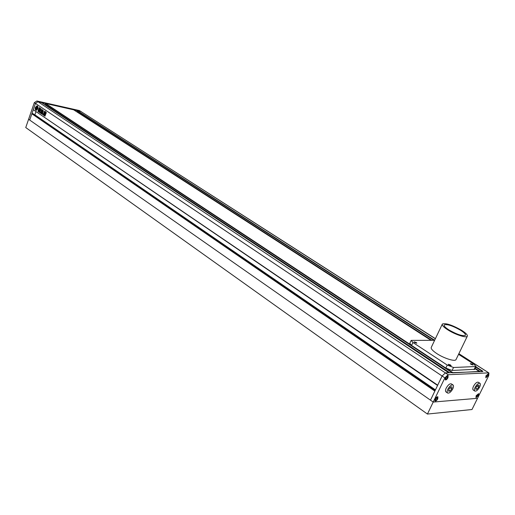 <?xml version="1.0" encoding="UTF-8"?>
<svg xmlns="http://www.w3.org/2000/svg" width="515" height="515" viewBox="0 0 515 515"><rect width="100%" height="100%" fill="white"/><g stroke="black" fill="none" stroke-linecap="round" stroke-linejoin="round"><path stroke-width="0.77" d="M448.874 389.353L450.149 387.576M476.079 387.306L477.096 386.012L478.705 387.1L479.04 385.136L477.733 385.22L476.085 387.274L475.751 389.243L477.064 389.153L475.899 388.381M477.064 389.153L478.705 387.1M475.12 387.344C474.257 389.218 474.154 390.46 474.817 391.065C476.298 391.413 477.914 390.067 479.665 387.035C480.534 385.149 480.63 383.907 479.961 383.302C478.487 382.954 476.871 384.299 475.12 387.344M479.941 383.289L478.345 382.246C476.864 381.892 475.248 383.237 473.504 386.276C472.641 388.149 472.538 389.392 473.208 389.99L473.227 390.003M450.033 391.059L451.758 388.922L452.061 386.874L450.638 386.971L448.906 389.115L448.604 391.162L450.033 391.059L448.752 390.19M451.758 388.922L450.116 387.814M447.857 389.185C446.988 391.11 446.904 392.391 447.612 393.035C449.228 393.447 450.953 392.05 452.794 388.851C453.67 386.926 453.754 385.638 453.039 384.988C451.43 384.583 449.698 385.98 447.857 389.185M453.02 384.975L451.391 383.881C449.775 383.469 448.05 384.866 446.209 388.065C445.346 389.99 445.263 391.271 445.971 391.915L445.99 391.928M487.866 375.693L488.059 374.572L487.332 374.605L486.398 375.77L486.205 376.89L486.933 376.851L487.866 375.693L486.939 375.1M488.239 375.673L488.394 373.8L486.025 375.789L485.87 377.662L488.239 375.673M486.282 376.433L486.933 376.851M478.255 394.451L477.514 394.509L476.401 396.775L477.141 396.711L478.255 394.451M478.441 395.526L478.596 393.705L476.201 395.707L476.053 397.522L478.441 395.526M476.484 396.273L477.141 396.711M477.16 394.954L478.062 395.552M435.632 398.983L435.471 400.149L436.308 400.084L437.306 398.848L437.467 397.683L436.63 397.747L435.632 398.983M437.737 398.816L437.853 396.898C437.023 396.685 436.141 397.387 435.201 399.016L435.085 400.928C435.915 401.146 436.797 400.438 437.737 398.816M435.555 399.556L436.308 400.084M436.302 398.153L437.306 398.848M445.668 379.008L446.499 378.969L447.496 377.733L447.67 376.536L446.846 376.574L445.842 377.817L445.668 379.008M447.928 377.707L448.037 375.731C447.213 375.519 446.338 376.22 445.411 377.836L445.301 379.812C446.125 380.025 447.001 379.323 447.928 377.707M445.752 378.461L446.499 378.969M446.466 377.044L447.496 377.733M431.313 340.28L76.941 111.774L77.417 110.59L81.048 111.498L38.007 101.738L35.438 103.418L29.703 120.072L430.489 400.168L442.108 376.008L445.372 372.892L482.587 371.566M448.739 372.757L445.372 372.892L442.108 376.008L437.705 385.169L33.269 109.721L35.438 103.418L34.312 102.659L28.589 119.293L29.703 120.072L31.866 113.802L434.853 391.085L430.489 400.168L433.205 402.067L477.534 398.301L433.205 402.067L427.431 414.054L471.991 409.522L488.716 375.654L488.935 372.969L458.807 353.805M34.312 102.659L36.88 100.985L448.14 374.733L444.87 377.862L35.438 103.418L38.007 101.738L41.528 102.569M447.979 377.707L448.095 375.641C447.239 375.422 446.325 376.156 445.359 377.836L445.243 379.896C446.099 380.122 447.014 379.394 447.979 377.707M488.284 375.673L488.445 373.716L485.973 375.789L485.812 377.746L488.284 375.673M478.493 395.52L478.654 393.621L476.156 395.707L475.995 397.606L478.493 395.52M437.789 398.81L437.911 396.814C437.048 396.589 436.128 397.323 435.149 399.022L435.027 401.011C435.89 401.243 436.81 400.509 437.789 398.81M448.14 374.733L488.542 372.873M427.431 414.054L25.75 127.553L28.589 119.293L433.205 402.067L444.87 377.862M435.355 338.773L79.445 110.57L435.413 338.658M79.445 110.57L36.88 100.985M448.983 329.96C457.075 334.518 462.547 336.314 465.393 335.342C465.888 334.312 464.247 332.6 460.487 330.205C452.453 325.699 447.026 323.941 444.22 324.92C443.718 325.905 445.301 327.591 448.983 329.96M461.479 330.224C452.035 324.933 445.662 322.866 442.359 324.019C441.761 325.177 443.627 327.147 447.953 329.941C455.144 334.55 466.249 338.181 467.272 336.276C467.845 335.065 465.921 333.044 461.479 330.224M442.231 324.289L431.313 347.297C430.662 348.578 432.465 350.651 436.714 353.522C443.788 358.26 454.854 361.788 455.975 359.682L456.116 359.38M472.429 364.272L470.304 363.59L470.961 364.324L473.085 365.013L472.429 364.272M416.262 342.514L414.079 341.831L414.659 342.514L416.841 343.196L416.262 342.514M450.503 364.968L448.282 364.266L448.932 365.019L451.146 365.721L450.503 364.968M411.112 340.505L409.798 343.305L411.588 345.43L445.823 368.064L452.086 370.485L474.669 369.3M434.628 340.306L411.163 340.396L412.953 342.507L447.258 365.071L453.535 367.498L476.034 366.519L473.974 364.227L458.556 354.333M35.419 107.313C34.994 108.98 35.239 110.023 36.159 110.448L37.801 108.922C38.219 107.262 37.975 106.219 37.061 105.794L35.419 107.313M37.138 105.813L35.529 107.339L36.192 110.455M36.308 109.875L36.687 109.875L36.468 108.974L37.067 108.684L36.951 107.963L37.061 108.33M36.777 108.453L36.411 108.774L36.887 107.39L37.775 107.558L37.434 107.757M36.945 109.624L37.659 107.944M44.419 113.957L44.605 113.422L45.668 114.143L45.539 114.703L44.419 113.957L44.612 113.429M45.03 111.787L45.719 111.794L46.305 112.643L46.138 113.281L44.818 112.399L45.03 111.787L44.818 112.399M38.96 111.826L39.481 110.332L40.305 110.043L40.975 108.697L40.531 110.577L39.848 110.719L40.247 111.646L39.938 112.534L39.604 111.51L39.14 112.347L38.96 111.826L39.481 110.332M39.166 109.257L39.829 107.802L40.633 108.774L39.887 110.184L39.166 109.257L39.571 108.066M43.685 113.319L43.254 114.755L43.691 115.057L45.043 111.498L44.618 111.266L43.698 113.474M42.056 109.283L41.792 110.525L42.056 109.283L41.715 109.444M42.346 112.161L42.842 111.652L43.286 111.929L43.048 109.978L42.668 110.596L42.288 110.358L42.327 111.382L41.638 112.264L41.625 113.088L42.346 112.161M42.436 112.47L42.822 112.058L42.59 113.654L42.436 112.47L42.829 112.064M38.612 110.867L38.013 111.504L38.155 110.448L38.355 109.779L38.902 110.274L38.631 109.264L39.34 107.584L39.398 110.274L38.677 112.025L38.612 110.867M41.103 112.154L41.342 110.39L41.805 110.719M42.552 114.459L42.784 113.809L41.586 113.274L41.355 112.412L41.754 110.712M42.417 114.427L40.955 113.139L40.537 113.313L40.878 112.283M40.994 112.135L41.271 111.182M44.857 112.682L45.925 113.403L45.79 113.957L44.67 113.216L44.857 112.682L44.67 113.216M43.942 115.482L44.361 114.066L45.41 114.755L44.998 116.184L43.884 114.954M31.866 113.802L434.943 390.904M32.2 113.873L32.31 113.538L435.175 390.422M32.31 113.538L33.037 113.718M34.808 114.929L35.934 111.794M33.559 109.914L437.557 385.471M45.12 104.667L449.325 372.718L45.12 104.667L45.603 103.444L73.574 109.759M479.259 371.444L452.402 372.879M41.824 109.47L41.741 110.506M42.294 111.279L41.683 113.081M42.352 110.384L42.217 111.176M42.835 110.538L42.835 110.178M42.545 112.495L42.539 113.635M44.85 111.163L43.794 113.345M43.807 113.5L43.543 115.283M39.275 109.277L39.887 110.184M39.816 109.663L39.616 109.328L39.816 109.663M39.977 109.212L39.771 108.877L39.977 109.212M40.144 109.071L39.803 108.897M38.49 111.51L38.702 110.886M38.413 109.817L38.155 110.448M38.271 110.468L38.104 111.51M39.05 110.088L38.689 109.901M39.404 107.609L38.805 109.927M38.599 111.536L38.722 112.025M39.97 110.442L40.305 110.043M40.415 110.068L40.769 108.697M40.247 110.931L39.867 110.725M39.81 112.682L39.526 112.257M39.642 112.276L39.713 111.729M39.076 111.852L39.185 112.347M42.533 114.446L41.168 113.577M41.007 113.178L41.284 113.603M40.988 112.302L40.421 112.734M40.531 112.759L40.601 113.313M41.406 110.416L41.309 111.156M44.927 112.424L46.086 113.255M44.786 113.242L45.738 113.937M44.528 113.982L45.481 114.678M44 114.98L44.097 114.356M44.509 114.806L44.908 115.373L44.56 114.813M45.069 115.135L44.618 114.826M45.037 116.178L44.052 115.508M37.659 107.538L36.951 106.367L36.275 106.605L36.842 107.358L36.359 108.742L36.185 107.448L36.224 108.813L35.657 109.225L36.578 109.849L36.456 108.968L37.119 108.8L37.247 108.163M36.262 107.796L36.385 108.678M36.481 107.648L36.314 108.137M36.591 107.667L36.185 107.448M37.357 108.182L36.951 107.963M36.52 108.8L36.983 107.455M37.775 107.558L37.016 106.386M35.895 108.556L36.05 106.856L35.554 108.684M35.87 107.835L35.78 108.53M35.76 107.809L36.05 106.856M475.454 366.719L474.045 369.609M453.535 367.498L452.086 370.485M447.258 365.071L445.823 368.064M412.953 342.507L411.588 345.43M77.173 110.751L433.971 340.293M475.725 367.15L482.175 371.302M77.417 110.59L434.654 340.26M475.905 366.783L482.89 371.276M32.979 113.68L435.355 390.048L33.012 113.693M34.878 114.839L435.439 389.881M41.432 102.511L448.694 372.744M45.062 104.442L449.737 372.706M45.346 103.612L451.983 372.603M45.603 103.444L410.809 344.87M446.795 368.656L452.717 372.577M73.49 109.708L430.92 340.28M474.972 368.689L479.22 371.431M475.068 368.495L479.594 371.418M76.883 111.555L431.712 340.28M475.165 368.296L479.98 371.399M474.817 391.065L473.208 389.99M447.612 393.035L445.971 391.915M458.865 353.696L488.935 372.969M476.034 366.519L474.618 369.403M467.272 336.276L455.975 359.682M41.483 102.53L448.719 372.744M73.536 109.727L430.946 340.28M474.978 368.676L479.24 371.431M76.941 111.774L431.287 340.28M475.062 368.508L479.574 371.418"/></g></svg>
